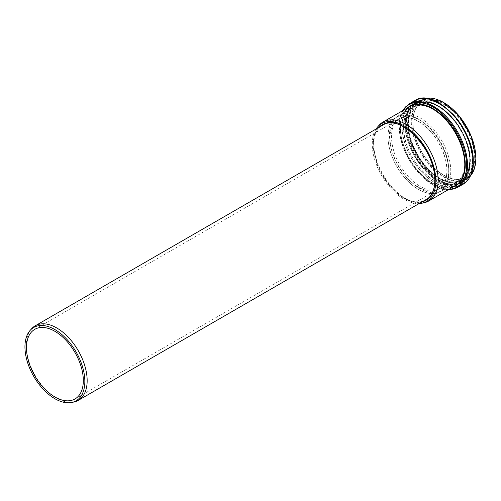 <?xml version="1.0" encoding="UTF-8"?>
<svg xmlns="http://www.w3.org/2000/svg" width="501" height="501" viewBox="0 0 501 501"><rect width="100%" height="100%" fill="white"/><g stroke="black" fill="none" stroke-linecap="round" stroke-linejoin="round"><path stroke-width="0.38" stroke-dasharray="2.5 1.88" d="M379.157 125.2A45.622 26.34 -120 0 0 383.065 174.674A45.622 26.34 -120 0 0 423.952 202.799M376.082 129.007A44.933 25.939 -120 0 0 381.587 175.532A44.933 25.939 -120 0 0 419.124 203.556M448.79 171.799A42.954 24.799 -120 0 0 430.209 128.751A42.954 24.799 -120 0 0 397.199 116.915A42.954 24.799 -120 0 0 396.936 166.664A42.954 24.799 -120 0 0 440.154 191.313A42.954 24.799 -120 0 0 448.79 171.799M447.024 170.785A40.462 23.359 -120 0 0 429.363 130.066A40.462 23.359 -120 0 0 398.189 119.225A40.462 23.359 -120 0 0 398.189 165.944A40.462 23.359 -120 0 0 438.644 189.303A40.462 23.359 -120 0 0 447.024 170.785M448.733 169.795A40.462 23.359 -120 0 0 431.073 129.083A40.462 23.359 -120 0 0 399.892 118.242A40.462 23.359 -120 0 0 399.892 164.961A40.462 23.359 -120 0 0 440.354 188.32A40.462 23.359 -120 0 0 448.733 169.795M450.768 170.973A43.343 25.025 -120 0 0 431.849 127.354A43.343 25.025 -120 0 0 398.452 115.744A43.343 25.025 -120 0 0 398.452 165.793A43.343 25.025 -120 0 0 441.794 190.818A43.343 25.025 -120 0 0 450.768 170.973M31.513 328.844A43.042 24.85 -120 0 0 34.669 374.585A43.042 24.85 -120 0 0 72.501 402.253A43.042 24.85 -120 0 0 73.772 402.046M434.204 193.424A43.042 24.85 60 0 1 394.475 162.136A43.042 24.85 60 0 1 396.898 116.99A43.042 24.85 60 0 1 439.941 141.839A43.042 24.85 60 0 1 439.941 191.539A43.042 24.85 60 0 1 434.204 193.424M433.158 190.843A40.199 23.209 -120 0 0 438.519 189.077A40.199 23.209 -120 0 0 438.519 142.66A40.199 23.209 -120 0 0 398.314 119.451A40.199 23.209 -120 0 0 396.053 161.616A40.199 23.209 -120 0 0 433.158 190.843M469.869 160.019A43.43 25.075 -120 0 0 450.913 116.313A43.43 25.075 -120 0 0 417.439 104.678A43.43 25.075 -120 0 0 417.439 154.828A43.43 25.075 -120 0 0 460.87 179.903A43.43 25.075 -120 0 0 469.869 160.019M474.265 157.483A43.43 25.075 -120 0 0 455.309 113.777A43.43 25.075 -120 0 0 421.842 102.141A43.43 25.075 -120 0 0 421.842 152.285A43.43 25.075 -120 0 0 465.272 177.36A43.43 25.075 -120 0 0 474.265 157.483M474.754 157.483A43.775 25.275 -120 0 0 428.324 99.724A43.775 25.275 -120 0 0 428.324 161.629A43.775 25.275 -120 0 0 474.754 157.483M443.679 102.536A45.322 26.165 -120 0 0 411.753 121.198A45.322 26.165 -120 0 0 443.842 176.64A45.322 26.165 -120 0 0 475.85 158.116M425.65 98.384A45.666 26.365 -120 0 0 420.721 100.2A45.666 26.365 -120 0 0 420.721 152.937A45.666 26.365 -120 0 0 466.393 179.302A45.666 26.365 -120 0 0 470.426 175.945M452.522 113.79A45.666 26.365 -120 0 0 417.702 101.941A45.666 26.365 -120 0 0 417.702 154.677A45.666 26.365 -120 0 0 463.375 181.043A45.666 26.365 -120 0 0 472.831 160.138A45.666 26.365 -120 0 0 470.527 144.964M472.737 160.232A45.723 26.396 -120 0 0 429.827 100.181A45.723 26.396 -120 0 0 417.552 154.765A45.723 26.396 -120 0 0 470.959 171.423A45.723 26.396 -120 0 0 472.737 160.232M472.393 161.071A46.505 26.854 -120 0 0 428.743 99.993A46.505 26.854 -120 0 0 416.256 155.517A46.505 26.854 -120 0 0 470.583 172.463A46.505 26.854 -120 0 0 472.393 161.071M472.424 161.159A46.631 26.922 -120 0 0 422.963 99.63A46.631 26.922 -120 0 0 422.963 165.574A46.631 26.922 -120 0 0 472.424 161.159M473.082 161.641A47.689 27.536 -120 0 0 422.5 98.716A47.689 27.536 -120 0 0 422.5 166.163A47.689 27.536 -120 0 0 473.082 161.641M414.728 100.632A48.296 27.881 -120 0 0 414.728 156.393A48.296 27.881 -120 0 0 463.024 184.274M409.217 103.813A48.296 27.881 -120 0 0 409.217 159.581A48.296 27.881 -120 0 0 457.507 187.462M403.167 110.389A47.664 27.517 -120 0 0 409.041 159.675A47.664 27.517 -120 0 0 448.79 189.409M407.275 108.016A45.942 26.522 -120 0 0 409.799 159.243A45.942 26.522 -120 0 0 452.898 187.042M409.712 106.607A45.622 26.34 -120 0 0 409.712 159.287A45.622 26.34 -120 0 0 455.34 185.633C441.243 195.171 412.78 173.672 403.9 146.361C397.813 126.891 399.748 113.639 409.712 106.607M378.931 127.36A43.637 25.194 -120 0 0 382.232 175.156A43.637 25.194 -120 0 0 421.974 201.909M440.154 191.313L426.194 199.761A43.293 24.994 -120 0 0 434.906 180.097A43.293 24.994 -120 0 0 404.702 127.31M380.434 126.49A43.293 24.994 -120 0 0 382.645 174.918A43.293 24.994 -120 0 0 423.477 201.045M464.803 162.875A43.343 25.025 -120 0 0 445.884 119.257A43.343 25.025 -120 0 0 412.48 107.646A43.343 25.025 -120 0 0 412.48 157.69A43.343 25.025 -120 0 0 455.822 182.715A43.343 25.025 -120 0 0 464.803 162.875M465.147 162.869A43.581 25.163 -120 0 0 418.924 105.367A43.581 25.163 -120 0 0 418.924 166.996A43.581 25.163 -120 0 0 465.147 162.869M466.932 163.733A45.898 26.497 -120 0 0 418.247 103.168A45.898 26.497 -120 0 0 418.247 168.079A45.898 26.497 -120 0 0 466.932 163.733M467.164 163.727A46.054 26.591 -120 0 0 447.061 117.378A46.054 26.591 -120 0 0 411.572 105.035A46.054 26.591 -120 0 0 411.572 158.216A46.054 26.591 -120 0 0 457.626 184.806A46.054 26.591 -120 0 0 467.164 163.727M470.245 161.948A46.054 26.591 -120 0 0 450.136 115.599A46.054 26.591 -120 0 0 414.646 103.262A46.054 26.591 -120 0 0 414.646 156.444A46.054 26.591 -120 0 0 460.701 183.028A46.054 26.591 -120 0 0 470.245 161.948M470.257 161.817A45.904 26.503 -120 0 0 421.566 101.246A45.904 26.503 -120 0 0 421.566 166.163A45.904 26.503 -120 0 0 470.257 161.817M469.838 161.51A45.234 26.115 -120 0 0 421.861 101.828A45.234 26.115 -120 0 0 421.861 165.793A45.234 26.115 -120 0 0 469.838 161.51M469.794 161.378A45.046 26.008 -120 0 0 427.516 102.223A45.046 26.008 -120 0 0 415.417 155.993A45.046 26.008 -120 0 0 468.034 172.407A45.046 26.008 -120 0 0 469.794 161.378M470.151 160.502A44.22 25.532 -120 0 0 428.643 102.423A44.22 25.532 -120 0 0 416.769 155.216A44.22 25.532 -120 0 0 468.429 171.329A44.22 25.532 -120 0 0 470.151 160.502M470.12 160.42A44.094 25.457 -120 0 0 423.345 102.235A44.094 25.457 -120 0 0 423.345 164.597A44.094 25.457 -120 0 0 470.12 160.42M469.844 160.22A43.656 25.207 -120 0 0 423.539 102.611A43.656 25.207 -120 0 0 423.539 164.353A43.656 25.207 -120 0 0 469.844 160.22M421.842 102.141L417.439 104.678C434.818 92.228 471.241 130.548 469.794 160.126C469.656 169.77 466.682 176.365 460.87 179.903L465.272 177.36C452.76 185.677 428.061 168.756 418.172 144.701C409.968 126.427 411.709 107.515 421.842 102.141M470.408 175.983L466.393 179.302L463.375 181.043C466.807 179.039 469.337 175.838 470.959 171.423L472.387 161.097C471.886 145.547 465.836 130.736 454.244 116.664C445.953 107.264 437.454 101.709 428.743 99.993L429.827 100.181C425.192 99.386 421.153 99.968 417.702 101.941L420.721 100.2L425.606 98.378M402.528 110.759L400.612 115.174L399.065 123.947L400.412 138.195L411.096 163.22L422.374 176.991L435.212 186.291L443.579 189.278L448.151 189.779M397.199 116.915L382.902 124.78M399.892 118.242L398.189 119.225M440.354 188.32L438.644 189.303M441.794 190.818L455.822 182.715C442.383 191.789 415.373 171.361 406.937 145.434C401.144 126.941 402.992 114.347 412.48 107.646L398.452 115.744M411.572 105.035C397.788 112.092 399.253 141.15 414.346 162.806C426.695 181.7 446.447 191.802 457.626 184.806L460.701 183.028C466.97 179.189 470.17 172.137 470.295 161.879C471.773 130.561 433.434 90.017 414.646 103.262L411.572 105.035M469.781 161.416L468.034 172.407L470.157 160.483C470.959 137.08 447.988 104.884 428.643 102.423L427.516 102.223C440.379 105.204 451.62 114.936 461.239 131.406C466.832 141.758 469.681 151.759 469.781 161.416M428.13 198.358L439.941 191.539M385.087 123.803L396.898 116.99M74.993 398.959L438.519 189.077M34.794 329.326L398.314 119.451"/><path stroke-width="0.75" d="M419.124 203.556A44.933 25.939 -120 0 0 421.855 203.224L423.952 202.799A45.622 26.34 -120 0 0 428.687 201.014A45.622 26.34 -120 0 0 438.137 180.128A45.622 26.34 -120 0 0 418.222 134.218A45.622 26.34 -120 0 0 383.065 121.993A45.622 26.34 -120 0 0 379.157 125.2L377.735 126.809A44.933 25.939 -120 0 0 376.082 129.007M421.855 203.224A44.933 25.939 -120 0 0 435.826 180.905A44.933 25.939 -120 0 0 413.363 132.859A44.933 25.939 -120 0 0 377.735 126.809M71.674 402.472L73.772 402.046A43.042 24.85 -120 0 0 78.244 400.362A43.042 24.85 -120 0 0 78.244 350.662A43.042 24.85 -120 0 0 35.202 325.813A43.042 24.85 -120 0 0 31.513 328.844L30.091 330.447A42.353 24.449 60 0 1 76.071 351.915A42.353 24.449 60 0 1 71.674 402.472A42.353 24.449 60 0 1 70.422 402.672A42.353 24.449 60 0 1 33.198 375.456A42.353 24.449 60 0 1 30.091 330.447M69.639 400.719A40.199 23.209 60 0 1 32.527 371.492A40.199 23.209 60 0 1 34.794 329.326A40.199 23.209 60 0 1 74.993 352.535A40.199 23.209 60 0 1 74.993 398.959A40.199 23.209 60 0 1 69.639 400.719M475.85 158.116A45.322 26.165 -120 0 0 443.679 102.536M470.426 175.945A45.666 26.365 -120 0 0 475.85 158.391A45.666 26.365 -120 0 0 458.797 115.675A45.666 26.365 -120 0 0 425.65 98.384M470.527 144.964A45.666 26.365 -120 0 0 452.522 113.79M473.025 162.167A48.296 27.881 -120 0 0 451.946 113.57A48.296 27.881 -120 0 0 414.728 100.632C434.83 86.698 474.716 129.114 473.226 161.886C473.113 172.676 469.713 180.141 463.024 184.274A48.296 27.881 -120 0 0 473.025 162.167M463.024 184.274L457.507 187.462A48.296 27.881 -120 0 0 467.508 165.355A48.296 27.881 -120 0 0 446.429 116.752A48.296 27.881 -120 0 0 409.217 103.813L402.528 110.759M448.79 189.409A47.664 27.517 -120 0 0 466.581 165.374A47.664 27.517 -120 0 0 441.08 112.907A47.664 27.517 -120 0 0 403.167 110.389M452.898 187.042A45.942 26.522 -120 0 0 465.254 164.735A45.942 26.522 -120 0 0 443.423 116.695A45.942 26.522 -120 0 0 407.275 108.016M428.687 201.014L455.34 185.633A45.622 26.34 -120 0 0 464.79 164.748A45.622 26.34 -120 0 0 444.875 118.831A45.622 26.34 -120 0 0 409.712 106.607L383.065 121.993M421.974 201.909A43.637 25.194 -120 0 0 434.912 180.373A43.637 25.194 -120 0 0 413.463 134.055A43.637 25.194 -120 0 0 378.931 127.36M404.702 127.31A43.293 24.994 -120 0 0 382.902 124.78A43.293 24.994 -120 0 0 380.434 126.49M423.477 201.045A43.293 24.994 -120 0 0 426.194 199.761C431.806 196.198 434.68 189.685 434.805 180.235C436.252 150.926 400.286 112.838 382.902 124.78M425.606 98.378L442.045 101.521L458.866 115.543L471.347 136.429L475.95 158.253L474.541 168.355L470.408 175.983M414.728 100.632L409.217 103.813M448.151 189.779L457.507 187.462M78.244 400.362L428.13 198.358M35.202 325.813L385.087 123.803"/></g></svg>

